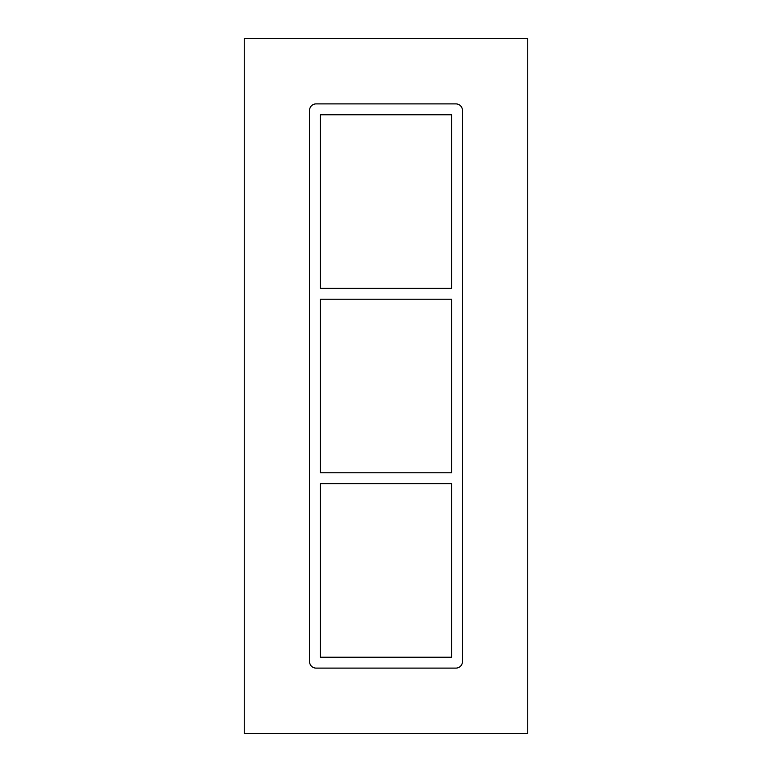 <?xml version="1.0" encoding="UTF-8"?>
<svg xmlns="http://www.w3.org/2000/svg" width="772" height="772" viewBox="0 0 772 772"><rect width="100%" height="100%" fill="white"/><g stroke="black" fill="none" stroke-linecap="round" stroke-linejoin="round"><path stroke-width="1.16" d="M451.562 472.782L320.438 472.782L320.438 299.218L451.562 299.218L451.562 472.782M320.438 483.668L451.562 483.668L451.562 657.223L320.438 657.223L320.438 483.668M451.562 288.332L320.438 288.332L320.438 114.777L451.562 114.777L451.562 288.332M527.739 38.6L244.261 38.6L244.261 733.4L527.739 733.4L527.739 38.6M316.086 103.892A6.533 6.533 0 0 0 309.553 110.415L309.553 661.585A6.533 6.533 0 0 0 316.086 668.108L455.914 668.108A6.533 6.533 0 0 0 462.447 661.585L462.447 110.415A6.533 6.533 0 0 0 455.914 103.892L316.086 103.892"/></g></svg>
